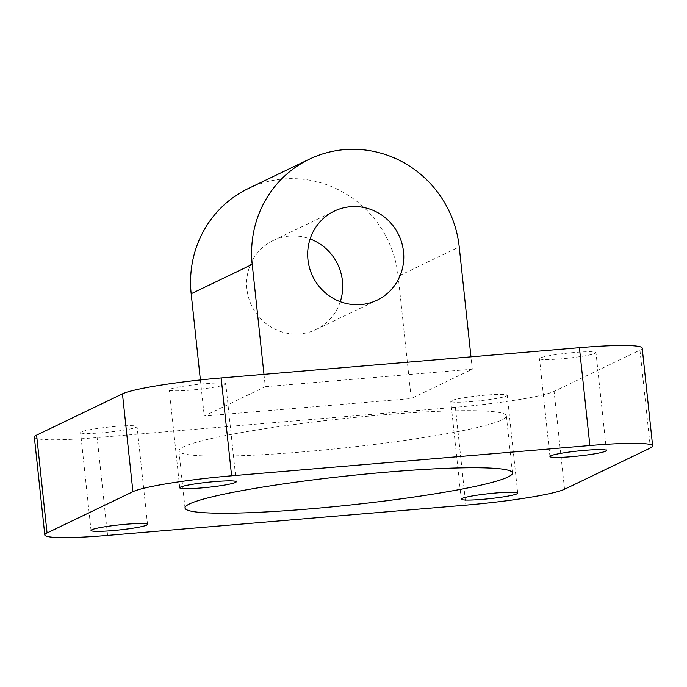 <?xml version="1.0" encoding="UTF-8"?>
<svg xmlns="http://www.w3.org/2000/svg" width="687" height="687" viewBox="0 0 687 687"><rect width="100%" height="100%" fill="white"/><g stroke="black" fill="none" stroke-linecap="round" stroke-linejoin="round"><path stroke-width="0.52" stroke-dasharray="3.44 2.58" d="M380.787 415.051A164.657 14.616 173.9 0 0 178.903 450.887A164.657 14.616 173.9 0 0 304.47 451.737A164.657 14.616 173.9 0 0 506.353 415.893A164.657 14.616 173.9 0 0 380.787 415.051M472.424 401.474A28.407 2.525 -6.1 0 1 450.766 401.328A28.407 2.525 -6.1 0 1 485.597 395.145A28.407 2.525 -6.1 0 1 507.255 395.291A28.407 2.525 -6.1 0 1 472.424 401.474M561.15 358.82A28.407 2.525 -6.1 0 1 539.493 358.674A28.407 2.525 -6.1 0 1 574.315 352.491A28.407 2.525 -6.1 0 1 595.972 352.637A28.407 2.525 -6.1 0 1 561.15 358.82M190.952 390.104A28.407 2.525 -6.1 0 1 169.285 389.958A28.407 2.525 -6.1 0 1 204.116 383.775A28.407 2.525 -6.1 0 1 225.774 383.921A28.407 2.525 -6.1 0 1 190.952 390.104M102.226 432.75A28.407 2.525 -6.1 0 1 80.568 432.604A28.407 2.525 -6.1 0 1 115.39 426.421A28.407 2.525 -6.1 0 1 137.056 426.567A28.407 2.525 -6.1 0 1 102.226 432.75M340.28 301.687A49.395 47.738 -115.7 0 1 316.072 329.511A49.395 47.738 -115.7 0 1 246.908 289.021A49.395 47.738 -115.7 0 1 273.271 240.467A49.395 47.738 -115.7 0 1 310.12 238.939M248.308 188.521A107.026 103.428 -115.7 0 1 398.168 276.243L459.225 246.891M642.19 348.103A82.328 7.308 -6.1 0 1 639.941 350.121L554.083 391.392A82.328 7.308 -6.1 0 1 455.395 407.297L97.133 437.567A82.328 7.308 -6.1 0 1 34.35 437.147M263.98 374.329L265.302 386.695L204.245 416.039L411.238 398.554L398.168 276.243M265.302 386.695L472.295 369.202L411.238 398.554M200.389 379.954L204.245 416.039M472.295 369.202L470.973 356.845M564.542 489.247L554.083 391.392M639.941 350.121L650.4 447.976M455.395 407.297L465.846 505.143M107.593 535.413L97.133 437.567M178.903 450.887L185.001 507.968M461.226 499.174L450.766 401.328M549.943 456.529L539.493 358.674M179.745 487.804L169.285 389.958M91.028 530.45L80.568 432.604M316.072 329.511L377.129 300.159M273.271 240.467L334.329 211.115M147.507 524.413L137.056 426.567M236.234 481.767L225.774 383.921M606.432 450.492L595.972 352.637M517.715 493.137L507.255 395.291M506.353 415.893L512.459 472.974"/><path stroke-width="1.03" d="M386.884 472.132A164.657 14.616 173.9 0 0 185.001 507.968A164.657 14.616 173.9 0 0 310.567 508.818A164.657 14.616 173.9 0 0 512.459 472.974A164.657 14.616 173.9 0 0 386.884 472.132M482.884 499.32A28.407 2.525 -6.1 0 1 461.226 499.174A28.407 2.525 -6.1 0 1 496.048 492.991A28.407 2.525 -6.1 0 1 517.715 493.137A28.407 2.525 -6.1 0 1 482.884 499.32M571.61 456.675A28.407 2.525 -6.1 0 1 549.943 456.529A28.407 2.525 -6.1 0 1 584.774 450.346A28.407 2.525 -6.1 0 1 606.432 450.492A28.407 2.525 -6.1 0 1 571.61 456.675M201.403 487.95A28.407 2.525 -6.1 0 1 179.745 487.804A28.407 2.525 -6.1 0 1 214.576 481.621A28.407 2.525 -6.1 0 1 236.234 481.767A28.407 2.525 -6.1 0 1 201.403 487.95M112.685 530.596A28.407 2.525 -6.1 0 1 91.028 530.45A28.407 2.525 -6.1 0 1 125.85 524.267A28.407 2.525 -6.1 0 1 147.507 524.413A28.407 2.525 -6.1 0 1 112.685 530.596M307.956 259.677A49.395 47.738 64.3 0 0 377.129 300.159A49.395 47.738 64.3 0 0 403.492 251.605A49.395 47.738 64.3 0 0 334.329 211.115A49.395 47.738 64.3 0 0 307.956 259.677M310.12 238.939A49.395 47.738 -115.7 0 1 342.444 280.949A49.395 47.738 -115.7 0 1 340.28 301.687M252.232 264.383L191.175 293.735A107.026 103.428 -115.7 0 1 248.308 188.521L309.356 159.178A107.026 103.428 64.3 0 0 252.232 264.383L263.98 374.329M470.973 356.845L459.225 246.891A107.026 103.428 64.3 0 0 309.356 159.178M36.6 435.12L47.059 532.966A82.328 7.308 173.9 0 0 44.81 534.993L34.35 437.147A82.328 7.308 -6.1 0 1 36.6 435.12L122.458 393.849A82.328 7.308 -6.1 0 1 221.154 377.953L579.407 347.682A82.328 7.308 -6.1 0 1 642.19 348.103L652.65 445.949A82.328 7.308 173.9 0 0 589.867 445.528L579.407 347.682M47.059 532.966L132.917 491.694L122.458 393.849M221.154 377.953L231.605 475.799L589.867 445.528M652.65 445.949A82.328 7.308 173.9 0 1 650.4 447.976L564.542 489.247A82.328 7.308 173.9 0 1 465.846 505.143L107.593 535.413A82.328 7.308 173.9 0 1 44.81 534.993M231.605 475.799A82.328 7.308 173.9 0 0 132.917 491.694M191.175 293.735L200.389 379.954"/></g></svg>
